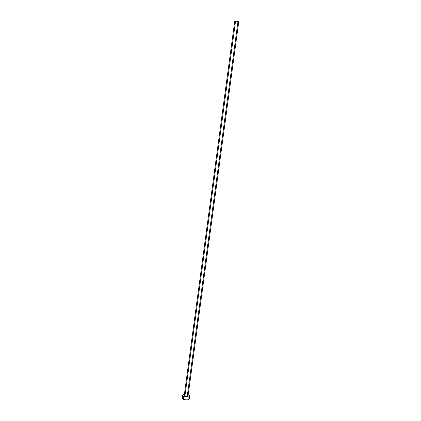 <?xml version="1.0" encoding="UTF-8"?>
<svg xmlns="http://www.w3.org/2000/svg" width="421" height="421" viewBox="0 0 421 421"><rect width="100%" height="100%" fill="white"/><g stroke="black" fill="none" stroke-linecap="round" stroke-linejoin="round"><path stroke-width="0.63" d="M234.708 21.355L184.261 395.361L184.919 396.066L235.555 21.055L234.708 21.355L235.555 21.055L184.919 396.066L184.261 395.356M237.881 22.192L187.382 395.156L188.04 395.914L187.019 396.408L184.919 396.066C186.508 396.587 187.55 396.519 188.05 395.872L238.728 21.897C238.365 21.376 237.307 21.097 235.555 21.055L238.365 21.534L238.702 21.96L237.881 22.192M182.656 395.151L182.277 397.966L183.488 399.292L183.872 396.456L182.656 395.151L184.419 394.172L182.677 395.051L183.024 395.919L183.872 396.456L183.488 399.292C186.419 400.255 188.345 400.129 189.266 398.913L189.65 396.098M188.208 394.688L189.65 396.093C188.729 397.292 186.803 397.413 183.872 396.456L186.435 397.087L188.829 396.85L189.645 395.893L188.208 394.688M184.272 395.308L184.982 394.872M183.614 397.05L182.298 397.871M182.277 397.961L183.014 399.029L185.361 399.839L187.95 399.824L189.271 398.908M189.261 398.708L188.034 397.582M235.339 21.824L234.708 21.387"/></g></svg>
